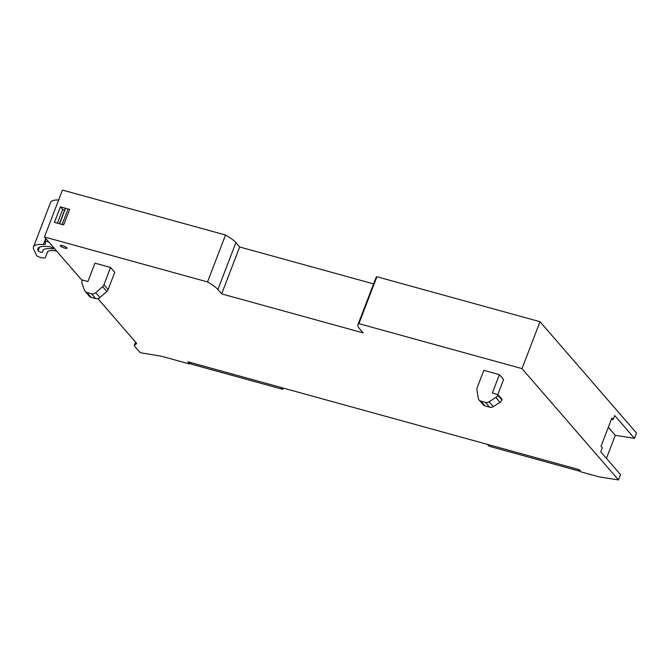 <?xml version="1.0" encoding="UTF-8"?>
<svg xmlns="http://www.w3.org/2000/svg" width="670" height="670" viewBox="0 0 670 670"><rect width="100%" height="100%" fill="white"/><g stroke="black" fill="none" stroke-linecap="round" stroke-linejoin="round"><path stroke-width="1" d="M82.142 280.47L44.438 236.971L207.533 281.928A33.659 7.688 21 0 1 217.901 289.549L221.661 293.887L363.132 332.889L359.371 328.543A33.659 7.688 21 0 1 357.914 324.741A33.659 7.688 21 0 1 358.902 323.66L521.997 368.617L618.494 479.938L620.529 474.636L600.764 451.84L602.33 447.761L601.024 446.245L611.827 418.097L613.134 419.613L614.7 415.534L634.465 438.331L615.286 435.324L606.434 458.381M521.997 368.617L540.003 321.709L636.5 433.029L634.465 438.331M611.425 419.135L613.134 419.613M618.494 479.938L599.315 476.931L581.133 471.923L579.165 469.653L187.927 361.8L189.895 364.07L161.88 356.348L141.236 352.847L139.645 352.06L134.234 345.829M134.176 345.67L135.558 342.085L134.201 345.645L136.714 343.425L97.904 298.644M64.722 248.093A3.593 0.821 21 0 1 60.317 245.597A3.593 0.821 21 0 1 62.62 245.672A3.593 0.821 21 0 1 67.025 248.168A3.593 0.821 21 0 1 64.722 248.093M102.611 286.618L106.815 291.458A4.489 4.02 139.1 0 0 108.13 289.574L114.754 272.305L110.558 267.464L103.934 284.725A4.489 4.02 139.1 0 1 102.611 286.618L95.768 292.706A4.489 4.02 139.1 0 1 91.522 293.795L86.991 292.539A4.489 4.02 139.1 0 1 85.165 291.4A4.489 4.02 139.1 0 1 84.487 290.244L82.05 283.418A4.489 4.02 139.1 0 1 82.117 280.537L82.335 279.985L87.929 281.526L94.973 263.168L110.558 267.464M497.827 394.521L503.597 379.496L499.401 374.656L492.35 393.014L497.944 394.555L497.735 395.107A4.489 4.02 139.1 0 1 495.792 397.469L489.083 401.774A4.489 4.02 139.1 0 1 485.465 402.385L480.926 401.137A4.489 4.02 139.1 0 1 479.1 399.998A4.489 4.02 139.1 0 1 478.246 398.147L476.94 389.806A4.489 4.02 139.1 0 1 477.191 387.62L483.815 370.359L499.401 374.656M358.902 323.66L376.909 276.752L540.003 321.709M608.301 427.267L615.286 435.324M44.438 236.971L62.444 190.062L225.539 235.019L207.533 281.928M60.417 206.871L54.463 222.373L63.658 224.902L69.605 209.4L60.417 206.871L62.679 209.484L57.419 223.185M221.661 293.887L239.676 246.979L235.907 242.632A33.659 7.688 -159 0 0 225.539 235.019M239.676 246.979L373.592 283.896M376.909 276.752A33.659 7.688 -159 0 0 375.92 277.832L357.914 324.741M190.381 362.813L189.895 364.07M106.815 291.458L99.964 297.547A4.489 4.02 139.1 0 1 95.718 298.636L91.187 297.388A4.489 4.02 139.1 0 1 89.361 296.249L85.165 291.4M497.944 394.555L502.148 399.395L501.931 399.948A4.489 4.02 139.1 0 1 499.988 402.31L493.279 406.615A4.489 4.02 139.1 0 1 489.661 407.226L485.122 405.978A4.489 4.02 139.1 0 1 483.296 404.839L479.1 399.998M64.571 210.263L62.679 209.484M47.344 252.247L47.361 252.205A27.805 6.348 21 0 0 47.344 252.247L45.393 257.54A7.856 1.792 21 0 1 45.393 257.548A7.856 1.792 21 0 1 40.351 257.38L39.865 257.247A2.697 0.611 21 0 1 36.682 255.68A2.697 0.611 21 0 1 36.582 255.53L33.751 249.382A42.637 9.74 21 0 1 33.5 246.903L50.568 202.441A42.637 9.74 21 0 1 58.65 199.953M45.979 238.746L45.007 241.267L48.659 241.845M47.352 252.222A27.805 6.348 21 0 1 56.548 250.948M33.5 246.903A42.637 9.74 21 0 1 43.383 244.491A8.978 2.052 21 0 0 45.468 243.989A8.978 2.052 21 0 0 45.485 243.679L45.007 241.267M52.871 248.93A32.512 7.429 21 0 0 42.947 250.538A32.512 7.429 21 0 0 42.939 250.555L42.302 252.289A2.245 0.511 21 0 1 40.451 252.113A2.245 0.511 21 0 1 38.215 250.932A2.245 0.511 21 0 1 38.131 250.815A37.922 8.668 21 0 1 37.897 248.595A37.922 8.668 21 0 1 50.066 246.803L52.763 247.967L53.424 248.838L52.871 248.93L53.098 248.352M283.184 388.064L282.698 389.32L191.578 364.204L189.995 362.37M282.698 389.32L281.115 387.486M580.195 470.834L580.019 471.278L488.907 446.161L487.325 444.336M580.019 471.278L578.436 469.452M235.907 242.632L217.901 289.549M108.13 289.574L103.934 284.725M99.964 297.547L95.768 292.706M91.522 293.795L95.718 298.636M91.187 297.388L86.991 292.539M501.931 399.948L497.735 395.107M495.792 397.469L499.988 402.31M493.279 406.615L489.083 401.774M485.465 402.385L489.661 407.226M485.122 405.978L480.926 401.137M59.588 223.78L65.543 208.286M68.055 208.973L62.101 224.475M43.383 244.491L45.711 238.436M47.595 251.803L45.393 257.54L47.595 251.803M38.131 250.815L39.555 247.104M59.396 223.73L65.35 208.228"/></g></svg>
